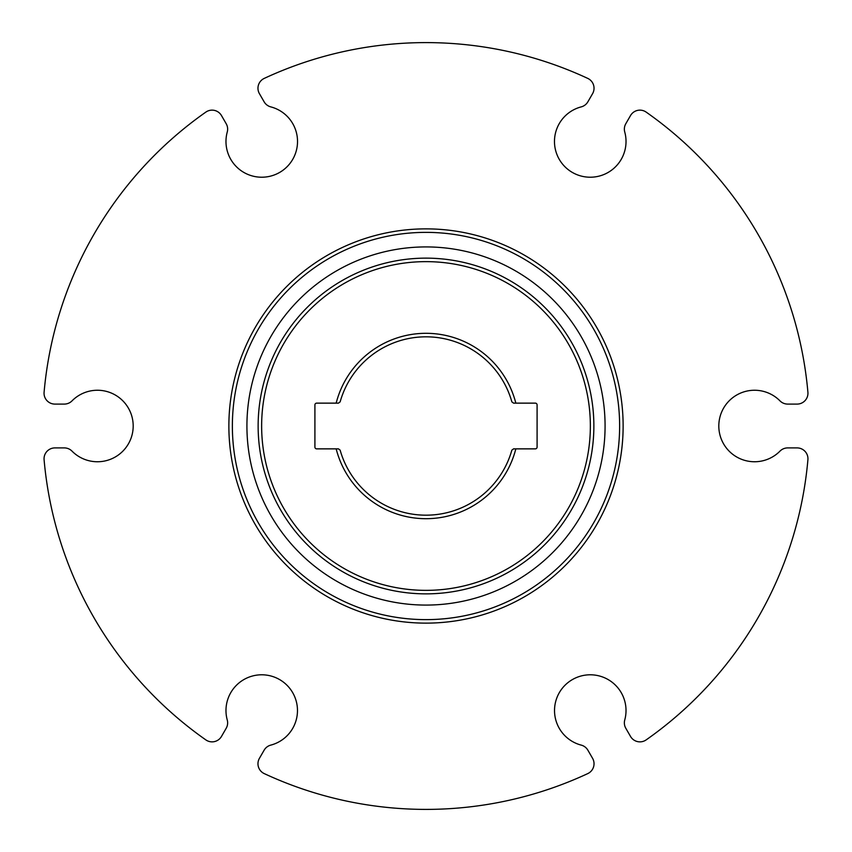 <?xml version="1.0" encoding="UTF-8"?>
<svg xmlns="http://www.w3.org/2000/svg" width="852" height="852" viewBox="0 0 852 852"><rect width="100%" height="100%" fill="white"/><g stroke="black" fill="none" stroke-linecap="round" stroke-linejoin="round"><path stroke-width="1.28" d="M426 619.628A193.628 193.628 0 0 0 619.628 426A193.628 193.628 0 0 0 426 232.372A193.628 193.628 0 0 0 232.372 426A193.628 193.628 0 0 0 426 619.628M426 228.868A197.131 197.131 0 0 1 623.131 426A197.131 197.131 0 0 1 426 623.131A197.131 197.131 0 0 1 228.868 426A197.131 197.131 0 0 1 426 228.868M426 246.92A179.08 179.08 0 0 1 605.08 426A179.08 179.08 0 0 1 426 605.08A179.08 179.08 0 0 1 246.92 426A179.08 179.08 0 0 1 426 246.92M426 590.361A164.361 164.361 0 0 0 590.361 426A164.361 164.361 0 0 0 426 261.639A164.361 164.361 0 0 0 261.639 426A164.361 164.361 0 0 0 426 590.361M426 258.135A167.865 167.865 0 0 1 593.865 426A167.865 167.865 0 0 1 426 593.865A167.865 167.865 0 0 1 258.135 426A167.865 167.865 0 0 1 426 258.135M515.833 448.866L513.543 448.866L511.86 450.144A89.194 89.194 0 0 1 340.14 450.144L338.457 448.866L336.167 448.866A92.698 92.698 0 0 0 515.833 448.866L535.344 448.866A1.757 1.757 0 0 0 537.09 447.119L537.09 404.881A1.757 1.757 0 0 0 535.344 403.134L513.543 403.134L511.86 401.856A89.194 89.194 0 0 0 340.14 401.856L338.457 403.134L316.656 403.134A1.757 1.757 0 0 0 314.91 404.881L314.91 447.119A1.757 1.757 0 0 0 316.656 448.866L336.167 448.866M205.833 112.113A10.863 10.863 0 0 1 221.488 115.574L226.185 123.71A10.863 10.863 0 0 1 227.25 132.017A35.741 35.741 0 0 0 261.724 177.216A35.741 35.741 0 0 0 270.776 106.883A10.863 10.863 0 0 1 264.12 101.803L259.423 93.677A10.863 10.863 0 0 1 264.248 78.395A383.4 383.4 0 0 1 587.752 78.395A10.863 10.863 0 0 1 592.577 93.677L587.88 101.803A10.863 10.863 0 0 1 581.224 106.883A35.741 35.741 0 0 0 590.276 177.216A35.741 35.741 0 0 0 624.75 132.017A10.863 10.863 0 0 1 625.815 123.71L630.512 115.574A10.863 10.863 0 0 1 646.167 112.113A383.4 383.4 0 0 1 807.909 392.271A10.863 10.863 0 0 1 797.089 404.093L787.706 404.093A10.863 10.863 0 0 1 779.974 400.866A35.741 35.741 0 0 0 718.811 426A35.741 35.741 0 0 0 779.974 451.134A10.863 10.863 0 0 1 787.706 447.907L797.089 447.907A10.863 10.863 0 0 1 807.909 459.729A383.4 383.4 0 0 1 646.167 739.887A10.863 10.863 0 0 1 630.512 736.426L625.815 728.29A10.863 10.863 0 0 1 624.75 719.983A35.741 35.741 0 0 0 599.595 676.03A35.741 35.741 0 0 0 555.728 701.345A35.741 35.741 0 0 0 581.224 745.117A10.863 10.863 0 0 1 587.88 750.197L592.577 758.323A10.863 10.863 0 0 1 587.752 773.605A383.4 383.4 0 0 1 264.248 773.605A10.863 10.863 0 0 1 259.423 758.323L264.12 750.197A10.863 10.863 0 0 1 270.776 745.117A35.741 35.741 0 0 0 296.272 701.345A35.741 35.741 0 0 0 252.405 676.03A35.741 35.741 0 0 0 227.25 719.983A10.863 10.863 0 0 1 226.185 728.29L221.488 736.426A10.863 10.863 0 0 1 205.833 739.887A383.4 383.4 0 0 1 44.091 459.729A10.863 10.863 0 0 1 54.911 447.907L64.294 447.907A10.863 10.863 0 0 1 72.026 451.134A35.741 35.741 0 0 0 133.189 426A35.741 35.741 0 0 0 72.026 400.866A10.863 10.863 0 0 1 64.294 404.093L54.911 404.093A10.863 10.863 0 0 1 44.091 392.271A383.4 383.4 0 0 1 205.833 112.113M336.167 403.134A92.698 92.698 0 0 1 515.833 403.134"/></g></svg>
